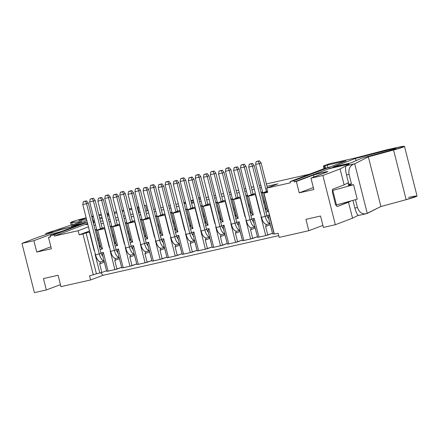 <?xml version="1.0" encoding="UTF-8"?>
<svg xmlns="http://www.w3.org/2000/svg" width="439" height="439" viewBox="0 0 439 439"><rect width="100%" height="100%" fill="white"/><g stroke="black" fill="none" stroke-linecap="round" stroke-linejoin="round"><path stroke-width="0.66" d="M34.412 292.637L21.95 243.387L39.159 236.851L61.394 229.498L39.159 236.851L21.95 243.387L34.412 292.637L46.331 289.949L60.456 284.648L46.331 289.949L43.45 278.567L46.331 289.949L34.412 292.637M93.518 222.941L93.255 221.887L93.518 222.941M87.723 223.989L86.028 224.631L87.723 223.989M89.551 275.818L90.599 279.956L103.105 275.275L100.74 272.806L103.105 275.275L90.599 279.956L89.551 275.818L96.421 273.788L86.055 232.818L82.955 233.992L93.326 274.968L82.955 233.992L79.185 234.849L89.545 230.969L79.185 234.849L78.137 230.705L79.185 234.849L89.748 231.984L89.446 232.05L94.193 250.795L89.446 232.05L86.055 232.818L96.421 273.788L89.551 275.818M88.502 226.831L78.137 230.705L54.381 236.067L54.068 234.827L50.298 235.677L50.611 236.923L48.499 237.395L51.379 248.776L36.744 252.079L33.869 240.698L21.95 243.387L33.869 240.698L36.744 252.079L50.875 246.784L36.744 252.079L51.379 248.776L48.499 237.395L50.534 236.616L48.499 237.395L50.611 236.923L50.298 235.677L54.068 234.827L54.381 236.067L87.591 223.456L54.381 236.067L78.137 230.705L88.502 226.831M60.961 286.645L58.08 275.264L43.45 278.567L58.08 275.264L60.961 286.645L90.599 279.956L60.961 286.645M51.176 235.342L50.913 234.305L33.869 240.698L50.913 234.305L51.176 235.342M61.383 231.468L50.913 234.305L61.383 231.468M71.497 226.798L61.394 229.498L71.497 226.798M85.396 222.348L50.298 235.677L85.396 222.348M106.589 270.709L101.864 272.509L96.421 273.788L101.864 272.509L99.686 263.899L100.52 261.885L99.686 263.899L101.864 272.509L106.589 270.709M95.153 230.146L96.679 229.57L95.153 230.146M96.629 229.372L95.049 229.729L96.629 229.372M95.071 254.28L99.818 273.025L95.071 254.28L95.455 254.532M97.332 238.756L98.402 238.35L97.332 238.756M104.328 262.138L99.686 263.899L104.328 262.138M97.743 240.363L98.715 239.996L97.743 240.363M101.063 261.787L100.52 261.885C98.413 261.479 96.745 259.12 95.526 254.818C96.821 259.295 98.484 261.655 100.52 261.885L101.063 261.787M87.279 222.216L54.068 234.827L87.279 222.216M93.946 225.361L95.526 224.998L93.946 225.361M101.08 223.747L103.472 223.21L101.08 223.747M109.026 221.953L110.612 221.596L109.026 221.953M116.165 220.345L118.557 219.802L116.165 220.345M124.111 218.551L125.691 218.194L124.111 218.551M131.25 216.937L133.643 216.4L131.25 216.937M139.196 215.143L140.776 214.786L139.196 215.143M146.335 213.535L148.728 212.997L146.335 213.535M154.281 211.741L155.861 211.384L154.281 211.741M161.415 210.133L163.807 209.59L161.415 210.133M169.366 208.338L170.947 207.982L169.366 208.338M176.5 206.725L178.892 206.187L176.5 206.725M185.428 202.198L183.848 202.555L185.428 202.198M178.294 203.811L175.902 204.349L178.294 203.811M170.343 205.606L168.763 205.962L170.343 205.606M163.209 207.213L160.817 207.751L163.209 207.213M155.258 209.008L153.677 209.365L155.258 209.008M148.124 210.616L145.732 211.159L148.124 210.616M140.178 212.41L138.592 212.767L140.178 212.41M133.039 214.023L130.646 214.561L133.039 214.023M125.093 215.818L123.513 216.175L125.093 215.818M117.954 217.426L115.561 217.963L117.954 217.426M110.008 219.22L108.428 219.577L110.008 219.22M102.869 220.828L100.476 221.371L102.869 220.828M94.923 222.622L93.342 222.979L94.923 222.622M87.789 224.236L86.028 224.631L87.789 224.236M335.341 224.724L323.422 227.413L335.341 224.724L352.55 218.188L335.341 224.724L322.879 175.474L335.341 224.724M322.917 225.416L308.793 230.711L279.155 237.4L308.793 230.711L305.917 219.33L320.547 216.032L323.422 227.413L320.547 216.032L305.917 219.33L308.793 230.711L322.917 225.416M278.71 235.644L103.105 275.275L278.71 235.644M358.169 215.297L352.55 218.188L358.169 215.297M351.244 200.853L348.517 202.253L352.55 218.188L348.517 202.253L337.163 206.566L335.5 204.475L332.356 192.062L332.762 189.187L344.116 184.874L340.088 168.938L322.879 175.474L310.96 178.163L313.841 189.544L299.211 192.847L296.33 181.466L294.218 181.944L293.905 180.698L290.135 181.554L290.448 182.794L266.692 188.155L267.741 192.293L263.965 193.144L274.337 234.113L278.106 233.263L279.155 237.4L278.106 233.263L274.337 234.113L263.965 193.144L267.741 192.293L266.692 188.155L290.448 182.794L290.135 181.554L293.905 180.698L294.218 181.944L296.33 181.466L313.38 175.073L323.263 172.362C327.159 171.517 328.388 171.397 326.956 172.011L310.96 178.163L322.879 175.474L340.088 168.938L344.116 184.874L348.434 182.651L344.116 184.874L332.762 189.187L332.356 192.062L335.5 204.475L337.163 206.566L351.244 200.853M102.77 253.638L102.49 254.927M214.863 223.566L210.122 204.821L203.334 206.352L208.075 225.097L205.639 225.646L208.075 225.097L203.334 206.352L210.122 204.821L214.863 223.566L215.165 223.495L214.863 223.566M200.08 226.903L199.783 226.968L195.037 208.223L188.249 209.754L192.995 228.499L190.553 229.048L192.995 228.499L188.249 209.754L195.037 208.223L199.783 226.968L200.08 226.903M184.995 230.305L184.698 230.371L179.952 211.625L173.164 213.162L177.91 231.902L175.468 232.456L177.91 231.902L173.164 213.162L179.952 211.625L184.698 230.371L184.995 230.305M169.915 233.707L169.613 233.778L164.866 215.033L158.084 216.564L162.825 235.309L160.383 235.858L162.825 235.309L158.084 216.564L164.866 215.033L169.613 233.778L169.915 233.707M154.83 237.115L154.528 237.181L149.787 218.435L142.999 219.966L147.74 238.712L145.298 239.266L147.74 238.712L142.999 219.966L149.787 218.435L154.528 237.181L154.83 237.115M139.745 240.517L139.443 240.583L134.702 221.838L127.914 223.374L132.655 242.114L130.213 242.668L132.655 242.114L127.914 223.374L134.702 221.838L139.443 240.583L139.745 240.517M124.66 243.919L124.358 243.991L119.617 225.245L112.828 226.776L117.57 245.522L115.133 246.07L117.57 245.522L112.828 226.776L119.617 225.245L124.358 243.991L124.66 243.919M109.574 247.327L109.278 247.393L104.531 228.648L97.743 230.179L102.49 248.924L100.048 249.478L102.49 248.924L97.743 230.179L104.531 228.648L109.278 247.393L109.574 247.327M94.489 250.729L94.193 250.795L94.489 250.729M100.926 252.957L103.368 252.409L108.109 271.148L114.897 269.617L110.156 250.872L110.458 250.806L110.156 250.872L114.897 269.617L106.765 271.401L108.109 271.148L103.368 252.409L100.926 252.957M116.011 249.555L118.453 249.001L123.194 267.746L129.982 266.215L125.241 247.47L125.543 247.404L125.241 247.47L129.982 266.215L121.85 267.999L123.194 267.746L118.453 249.001L116.011 249.555M131.096 246.147L133.538 245.599L138.28 264.344L145.068 262.813L140.326 244.068L140.623 243.996L140.326 244.068L145.068 262.813L136.935 264.591L138.28 264.344L133.538 245.599L131.096 246.147M146.182 242.745L148.623 242.196L153.365 260.936L160.153 259.405L155.411 240.66L155.708 240.594L155.411 240.66L160.153 259.405L152.015 261.189L153.365 260.936L148.623 242.196L146.182 242.745M161.267 239.343L163.703 238.789L168.45 257.534L175.238 256.003L170.491 237.258L170.793 237.192L170.491 237.258L175.238 256.003L167.1 257.786L168.45 257.534L163.703 238.789L161.267 239.343M176.346 235.935L178.788 235.386L183.535 254.132L190.323 252.601L185.576 233.855L185.878 233.784L185.576 233.855L190.323 252.601L182.185 254.379L183.535 254.132L178.788 235.386L176.346 235.935M191.431 232.533L193.873 231.979L198.615 250.724L205.403 249.193L200.661 230.448L200.963 230.382L200.661 230.448L205.403 249.193L197.27 250.976L198.615 250.724L193.873 231.979L191.431 232.533M206.517 229.125L208.959 228.576L213.7 247.322L220.488 245.791L215.747 227.045L216.048 226.979L215.747 227.045L220.488 245.791L213.7 247.322L212.355 247.574L213.7 247.322L208.959 228.576L206.517 229.125M221.602 225.723L224.044 225.174L228.785 243.919L235.573 242.383L230.832 223.643L231.128 223.572L230.832 223.643L235.573 242.383L228.785 243.919L227.44 244.166L228.785 243.919L224.044 225.174L221.602 225.723M236.687 222.321L239.129 221.766L243.87 240.512L250.658 238.981L245.917 220.235L246.213 220.169L245.917 220.235L250.658 238.981L242.52 240.764L243.87 240.512L239.129 221.766L236.687 222.321M251.772 218.913L254.208 218.364L258.955 237.109L265.743 235.578L260.996 216.833L261.298 216.762L260.996 216.833L265.743 235.578L257.605 237.362L258.955 237.109L254.208 218.364L251.772 218.913M266.852 215.511L269.294 214.962L274.221 233.663L272.69 233.954L274.04 233.707L269.294 214.962L266.852 215.511M267.066 191.969L263.669 192.732L268.416 211.477L265.974 212.032L268.416 211.477L263.669 192.732L267.066 191.969L263.965 193.144L267.066 191.969M260.42 213.283L260.118 213.349L255.372 194.609L248.589 196.14L253.33 214.885L250.888 215.434L253.33 214.885L248.589 196.14L255.372 194.609L260.118 213.349L260.42 213.283M245.335 216.685L245.033 216.756L240.292 198.011L233.504 199.542L238.245 218.287L235.803 218.836L238.245 218.287L233.504 199.542L240.292 198.011L245.033 216.756L245.335 216.685M230.25 220.093L229.948 220.158L225.207 201.413L218.419 202.944L223.16 221.69L220.718 222.244L223.16 221.69L218.419 202.944L225.207 201.413L229.948 220.158L230.25 220.093M99.384 246.85L100.388 246.619L99.384 246.85M100.191 245.829L99.236 246.284L100.191 245.829M185.867 204.612L185.922 204.146L185.867 204.612M185.697 203.262L184.117 203.619L185.697 203.262M100.63 246.559L96.399 230.431L102.188 228.115L104.581 227.578L96.399 230.431L97.743 230.179L96.399 230.431L98.709 239.985M110.134 226.326L111.715 225.964L110.134 226.326M115.715 243.157L111.479 227.029L117.268 224.713L119.66 224.175L111.479 227.029L112.828 226.776L111.479 227.029L113.794 236.583M125.219 222.919L126.8 222.562L125.219 222.919M130.795 239.749L126.564 223.621L132.353 221.311L134.746 220.768L126.564 223.621L127.914 223.374L126.564 223.621L128.879 233.18L127.908 233.559L128.879 233.186M140.304 219.516L141.885 219.16L140.304 219.516M145.88 236.347L141.649 220.219L147.438 217.903L149.831 217.365L141.649 220.219L142.999 219.966L141.649 220.219L145.715 236.687M155.384 216.109L156.97 215.752L155.384 216.109M160.965 232.944L156.734 216.811L162.523 214.501L164.916 213.963L156.734 216.811L158.084 216.564L156.734 216.811L160.795 233.285M170.469 212.706L172.05 212.35L170.469 212.706M176.05 229.537L171.819 213.409L177.608 211.099L180.001 210.555L171.819 213.409L173.164 213.162L171.819 213.409L174.135 222.968M185.554 209.304L187.135 208.948L185.554 209.304M191.135 226.134L186.904 210.007L192.694 207.691L195.086 207.153L186.904 210.007L188.249 209.754L186.904 210.007L190.965 226.475M200.639 205.896L202.22 205.54L200.639 205.896M206.22 222.732L201.984 206.599L207.773 204.289L210.166 203.745L201.984 206.599L203.334 206.352L201.984 206.599L204.3 216.158M215.725 202.494L217.305 202.138L215.725 202.494M221.3 219.324L217.069 203.197L222.858 200.886L225.251 200.343L217.069 203.197L218.419 202.944L217.069 203.197L219.385 212.756L218.413 213.129L219.385 212.761M230.81 199.092L232.39 198.735L230.81 199.092M236.385 215.922L232.154 199.794L237.943 197.479L240.336 196.941L232.154 199.794L233.504 199.542L232.154 199.794L234.47 209.348L233.499 209.727L234.47 209.359M245.889 195.684L247.475 195.328L245.889 195.684M251.47 212.514L247.239 196.387L253.029 194.076L255.421 193.533L247.239 196.387L248.589 196.14L247.239 196.387L249.555 205.946L248.584 206.325L249.555 205.951M260.975 192.282L262.555 191.925L260.975 192.282M277.876 183.848L267.005 186.301L277.876 183.848L266.692 188.155L277.876 183.848M261.452 187.557L259.872 187.914L261.452 187.557M254.313 189.165L251.92 189.703L254.313 189.165M246.367 190.96L244.786 191.316L246.367 190.96M239.233 192.567L236.84 193.111L239.233 192.567M231.282 194.362L229.701 194.718L231.282 194.362M224.148 195.975L221.755 196.513L224.148 195.975M216.197 197.769L214.616 198.126L216.197 197.769M209.063 199.377L206.67 199.921L209.063 199.377M201.117 201.172L199.531 201.528L201.117 201.172M193.978 202.78L191.585 203.323L193.978 202.78M184.051 203.361L185.576 202.78L184.051 203.361M190.932 200.749L193.242 199.871L190.932 200.749M198.62 197.912L200.2 197.555L198.62 197.912M206.067 197.539L208.459 197.001L206.067 197.539M214.018 195.745L215.598 195.388L214.018 195.745M221.152 194.137L223.544 193.599L221.152 194.137M229.098 192.342L230.684 191.986L229.098 192.342M236.237 190.735L238.629 190.191L236.237 190.735M244.183 188.94L245.763 188.583L244.183 188.94M251.322 187.327L253.715 186.789L251.322 187.327M259.268 185.532L260.848 185.176L259.268 185.532M266.407 183.925L309.495 174.201L266.407 183.925M346.146 165.827L340.088 168.938L346.146 165.827M348.187 164.773C348.807 164.373 347.254 164.581 343.539 165.404L329.321 168.609L294.218 181.944L329.321 168.609L329.009 167.369L293.905 180.698L329.009 167.369L325.239 168.219L290.135 181.554L325.239 168.219L329.009 167.369L329.321 168.609L343.539 165.404C347.244 164.576 348.791 164.367 348.187 164.773M326.956 172.011C331.319 170.409 317.002 173.641 313.38 175.073L313.874 177.043L313.38 175.073L296.33 181.466L299.211 192.847L313.336 187.546L299.211 192.847L313.841 189.544L310.96 178.163L327.626 171.654M200.574 199.026L199.048 199.608L200.574 199.026M193.692 201.644L191.382 202.516L193.692 201.644M266.555 209.112L262.324 192.984L267.422 191.047L262.324 192.984L263.669 192.732L262.324 192.984L264.64 202.538L263.669 202.917L264.64 202.549M257.43 236.67L250.658 238.981L252.705 238.465L250.526 229.855L251.366 227.846L250.526 229.855L255.169 228.093L250.526 229.855L252.705 238.465L257.43 236.67M242.35 240.073L235.573 242.383L237.62 241.867L235.441 233.263L236.281 231.249L235.441 233.263L240.089 231.496L235.441 233.263L237.62 241.867L242.35 240.073M227.265 243.48L220.488 245.791L222.535 245.275L220.356 236.665L221.196 234.656L220.356 236.665L225.004 234.903L220.356 236.665L222.535 245.275L227.265 243.48M212.18 246.883L205.403 249.193L207.449 248.677L205.271 240.067L206.111 238.059L205.271 240.073L209.919 238.306L205.271 240.073L207.449 248.677L212.18 246.883M197.095 250.285L190.323 252.601L192.37 252.085L190.191 243.475L191.025 241.461L190.191 243.475L194.834 241.708L190.191 243.475L192.37 252.085L197.095 250.285M182.009 253.693L175.238 256.003L177.285 255.487L175.106 246.877L175.94 244.869L175.106 246.877L179.749 245.116L175.106 246.877L177.285 255.487L182.009 253.693M166.924 257.095L160.153 259.405L162.2 258.889L160.021 250.285L160.861 248.271L160.021 250.285L164.663 248.518L160.021 250.285L162.2 258.889L166.924 257.095M151.845 260.497L145.068 262.813L147.114 262.297L144.936 253.687L145.775 251.673L144.936 253.687L149.584 251.92L144.936 253.687L147.114 262.297L151.845 260.497M136.759 263.905L129.982 266.215L132.029 265.699L129.851 257.089L130.69 255.081L129.851 257.089L134.499 255.328L129.851 257.089L132.029 265.699L136.759 263.905M121.674 267.307L114.897 269.617L116.944 269.102L114.766 260.497L115.605 258.483L114.766 260.497L119.413 258.73L114.766 260.497L116.944 269.102L121.674 267.307M272.515 233.268L265.743 235.578L267.79 235.063L265.611 226.453L266.446 224.439L265.611 226.453L270.254 224.691L265.611 226.453L267.79 235.063L272.515 233.268M104.224 261.77L106.765 271.401L104.586 262.791M102.731 255.021C102.282 254.823 102.496 253.951 103.368 252.409M101.744 255.24L102.528 255.064L101.744 255.246M240.588 197.94L240.292 198.011L240.588 197.94M245.999 196.107L247.525 195.525L245.999 196.107M236.204 216.197L237.148 217.448M238.245 218.287C236.709 217.272 236.078 216.493 236.352 215.939M236.149 215.983L235.139 216.213L236.149 215.983M225.503 201.347L225.207 201.413L225.503 201.347M230.914 199.509L232.44 198.927L230.914 199.509M221.119 219.604L222.063 220.85M223.16 221.69C221.629 220.68 220.998 219.895 221.267 219.341M221.064 219.39L220.054 219.615L221.064 219.39M210.424 204.75L210.122 204.821L210.424 204.75M215.829 202.911L217.354 202.335L215.829 202.911M206.034 223.007L206.972 224.252M208.075 225.097C206.544 224.082 205.913 223.297 206.182 222.749M205.979 222.792L204.969 223.017L205.979 222.792M195.339 208.152L195.037 208.223L195.339 208.152M200.744 206.319L202.269 205.737L200.744 206.319M190.949 226.409L191.925 227.682M192.995 228.499C191.459 227.484 190.828 226.705 191.097 226.151M190.894 226.195L189.889 226.425L190.894 226.195M180.253 211.56L179.952 211.625L180.253 211.56M185.659 209.721L187.184 209.14L185.659 209.721M175.863 229.811L176.84 231.09M177.91 231.902C176.374 230.892 175.743 230.107 176.017 229.553M175.814 229.602L174.804 229.827L175.814 229.602M165.168 214.962L164.866 215.033L165.168 214.962M170.579 213.124L172.099 212.547L170.579 213.124M160.784 233.219L161.722 234.464M162.825 235.309C161.289 234.294 160.658 233.51 160.932 232.961M160.729 233.005L159.719 233.23L160.729 233.005M150.083 218.364L149.787 218.435L150.083 218.364M155.494 216.531L157.019 215.95L155.494 216.531M145.699 236.621L146.621 237.856M147.74 238.712C146.209 237.697 145.578 236.912 145.847 236.363M145.644 236.407L144.634 236.637L145.644 236.407M134.998 221.772L134.702 221.838L134.998 221.772M140.409 219.934L141.934 219.357L140.409 219.934M130.613 240.029L131.535 241.258M132.655 242.114C131.124 241.104 130.493 240.32 130.762 239.765M130.559 239.815L129.549 240.04L130.559 239.815M119.918 225.174L119.617 225.245L119.918 225.174M125.324 223.336L126.849 222.76L125.324 223.336M115.528 243.431L116.456 244.66M117.57 245.522C116.039 244.507 115.408 243.722 115.677 243.173M115.473 243.217L114.464 243.447L115.473 243.217M104.833 228.582L104.531 228.648L104.833 228.582M110.238 226.743L111.764 226.162L110.238 226.743M100.443 246.833L101.371 248.068M102.49 248.924C100.954 247.909 100.322 247.13 100.591 246.575M117.817 251.613C117.367 251.421 117.581 250.548 118.453 249.001M110.156 250.872L110.535 251.124M116.829 251.838L117.614 251.662L116.829 251.838M119.309 258.368L121.85 267.999L119.671 259.389M117.85 250.235L117.575 251.525M132.902 248.211C132.452 248.013 132.666 247.146 133.538 245.599M125.241 247.47L125.62 247.722M131.914 248.436L132.693 248.26L131.914 248.436M134.394 254.96L136.935 264.591L134.757 255.986M132.935 246.828L132.66 248.123M147.981 244.808C147.537 244.611 147.745 243.738 148.623 242.196M140.326 244.068L140.705 244.314M146.999 245.028L147.778 244.852L146.999 245.033M149.474 251.558L152.015 261.189L149.836 252.579M148.02 243.425L147.745 244.715M163.067 241.401C162.617 241.209 162.831 240.336 163.703 238.789M155.411 240.66L155.79 240.912M162.079 241.626L162.864 241.45L162.079 241.626M164.559 248.15L167.1 257.786L164.921 249.176M163.105 240.023L162.831 241.313M178.152 237.998C177.702 237.801 177.916 236.934 178.788 235.386M170.491 237.258L170.875 237.51M177.164 238.223L177.949 238.042L177.164 238.223M179.644 244.748L182.185 254.379L180.006 245.774M178.19 236.616L177.916 237.905M193.237 234.596C192.787 234.399 193.001 233.526 193.873 231.979M185.576 233.855L185.96 234.102M192.249 234.816L193.034 234.64L192.249 234.816M194.729 241.346L197.27 250.976L195.092 242.366M193.275 233.213L192.995 234.503M208.322 231.188C207.872 230.996 208.086 230.124 208.959 228.576M200.661 230.448L201.04 230.7M207.334 231.413L208.119 231.238L207.334 231.413M209.815 237.938L212.355 247.574L210.177 238.964M208.355 229.811L208.081 231.101M223.44 227.775L223.402 227.786C222.957 227.589 223.171 226.722 224.044 225.174M215.747 227.045L216.125 227.298M222.419 228.011L223.199 227.83L222.419 228.011M224.9 234.536L227.44 244.166L225.262 235.562M223.44 226.403L223.166 227.693M238.525 224.373L238.487 224.384C238.042 224.186 238.251 223.314 239.129 221.766M230.832 223.643L231.21 223.89M237.504 224.603L238.284 224.428L237.504 224.603M239.979 231.133L242.52 240.764L240.342 232.154M238.525 223.001L238.251 224.291M253.61 220.965L253.572 220.976C253.122 220.784 253.336 219.912 254.208 218.364M245.917 220.235L246.295 220.488M252.584 221.201L253.369 221.026L252.584 221.201M255.064 227.726L257.605 237.362L255.427 228.752M253.61 219.593L253.336 220.888M268.695 217.563L268.657 217.574C268.207 217.376 268.421 216.504 269.294 214.962M260.996 216.833L261.381 217.085M267.669 217.799L268.454 217.618L267.669 217.799M270.15 224.324L272.69 233.954L270.512 225.344M268.695 216.191L268.405 217.42L270.166 224.389M266.369 209.392L267.318 210.638M268.416 211.477C266.879 210.468 266.248 209.683 266.522 209.129M266.319 209.173L265.31 209.403L266.319 209.173M255.674 194.537L255.372 194.609L255.674 194.537M261.084 192.699L262.604 192.123L261.084 192.699M251.289 212.794L252.233 214.045M253.33 214.885C251.794 213.87 251.163 213.085 251.437 212.531M251.234 212.58L250.225 212.805L251.234 212.58M200.255 197.786L198.735 198.368L200.255 197.786M193.374 200.398L191.069 201.276L193.374 200.398M264.327 200.903L263.257 201.309L264.327 200.903M266.116 208.382L265.167 208.838L266.116 208.382M266.989 224.34L266.446 224.439C264.338 224.033 262.676 221.673 261.452 217.371C262.747 221.849 264.41 224.208 266.446 224.439L266.989 224.34M249.242 204.305L248.178 204.711L249.242 204.305M251.031 211.79L250.082 212.24L251.031 211.79M251.904 227.742L251.36 227.846C249.253 227.435 247.591 225.081 246.367 220.773C247.662 225.251 249.33 227.611 251.36 227.846L251.904 227.742M234.157 207.713L233.093 208.119L234.157 207.713M235.946 215.192L234.997 215.642L235.946 215.192M236.819 231.15L236.281 231.249C234.168 230.843 232.505 228.483 231.282 224.175C232.577 228.659 234.245 231.013 236.281 231.249L236.819 231.15M113.487 234.947L112.417 235.348L113.487 234.947M112.823 236.961L113.8 236.594L112.823 236.961M115.276 242.427L114.321 242.877L115.276 242.427M116.143 258.379L115.605 258.483C113.498 258.077 111.83 255.717 110.612 251.41C111.907 255.893 113.569 258.247 115.605 258.483L116.143 258.379M130.361 239.025L129.406 239.474L130.361 239.025M128.567 231.54L127.502 231.946L128.567 231.54M131.228 254.977L130.69 255.081C128.583 254.669 126.915 252.315 125.691 248.008C126.992 252.485 128.654 254.845 130.69 255.081L131.228 254.977M219.072 211.115L218.007 211.521L219.072 211.115M220.866 218.595L219.912 219.05L220.866 218.595M221.733 234.552L221.196 234.656C219.088 234.245 217.42 231.885 216.197 227.583C217.497 232.061 219.16 234.421 221.196 234.656L221.733 234.552M146.313 251.574L145.775 251.673C143.663 251.267 142 248.908 140.776 244.605C142.071 249.083 143.74 251.443 145.775 251.673L146.313 251.574M145.441 235.617L144.491 236.067L145.441 235.617M143.652 228.137L142.587 228.543L143.652 228.137M142.993 230.151L143.965 229.784L142.993 230.151M161.398 248.167L160.861 248.271C158.748 247.859 157.085 245.505 155.861 241.198C157.157 245.681 158.825 248.035 160.861 248.271L161.398 248.167M158.737 224.735L157.672 225.136L158.737 224.735M158.078 226.749L159.05 226.381L158.078 226.749M160.526 232.215L159.576 232.665L160.526 232.215M191.569 241.362L191.025 241.461C188.918 241.055 187.25 238.695 186.032 234.388C187.327 238.871 188.989 241.231 191.025 241.461L191.569 241.362M190.696 225.405L189.741 225.855L190.696 225.405M188.907 217.925L187.837 218.331L188.907 217.925M188.249 219.939L189.22 219.571L188.249 219.939M203.992 214.517L202.922 214.923L203.992 214.517M203.328 216.537L204.305 216.169L203.328 216.537M205.781 222.002L204.826 222.452L205.781 222.002M206.648 237.954L206.111 238.059C204.003 237.647 202.335 235.293 201.117 230.985C202.412 235.469 204.075 237.823 206.111 238.059L206.648 237.954M175.611 228.812L174.662 229.262L175.611 228.812M173.822 221.327L172.752 221.733L173.822 221.327M173.164 223.347L174.135 222.974L173.164 223.347M176.483 244.764L175.94 244.869C173.833 244.457 172.17 242.103 170.947 237.795C172.242 242.273 173.904 244.633 175.94 244.869L176.483 244.764M336.581 204.87L335.731 205.194L336.581 204.87M104.317 261.128L104.29 261.035C102.26 260.804 100.591 258.445 99.296 253.967L95.526 254.818L82.801 204.536L95.526 254.818L99.296 253.967C100.52 258.269 102.183 260.629 104.29 261.035M270.243 223.681L270.221 223.588C268.185 223.358 266.517 220.998 265.222 216.52C266.446 220.822 268.108 223.182 270.221 223.588M255.158 227.089L255.136 226.996C253.1 226.76 251.432 224.4 250.137 219.923C251.36 224.23 253.023 226.584 255.136 226.996M240.073 230.491L240.051 230.398C238.015 230.162 236.352 227.808 235.052 223.325C236.275 227.632 237.943 229.992 240.051 230.398M119.403 257.726L119.375 257.633C117.339 257.397 115.677 255.043 114.381 250.559C115.6 254.867 117.268 257.221 119.375 257.633M134.482 254.324L134.46 254.23C132.424 253.994 130.762 251.635 129.467 247.157C130.685 251.465 132.353 253.819 134.46 254.23M224.987 233.899L224.966 233.8C222.93 233.57 221.267 231.21 219.972 226.733C221.19 231.035 222.858 233.394 224.966 233.8M149.567 250.916L149.545 250.823C147.509 250.592 145.847 248.233 144.546 243.749C145.77 248.057 147.438 250.417 149.545 250.823M164.652 247.514L164.63 247.42C162.595 247.184 160.926 244.83 159.631 240.347C160.855 244.655 162.518 247.009 164.63 247.42M194.823 240.704L194.795 240.61C192.765 240.374 191.097 238.02 189.802 233.537C191.025 237.845 192.688 240.204 194.795 240.61M209.908 237.301L209.88 237.208C207.845 236.972 206.182 234.613 204.887 230.135C206.105 234.442 207.773 236.797 209.88 237.208M179.738 244.111L179.716 244.018C177.68 243.782 176.012 241.423 174.717 236.945C175.94 241.247 177.603 243.607 179.716 244.018M71.831 226.722L60.626 229.443L60.697 229.729L60.626 229.443L52.296 232.505L60.626 229.443L71.831 226.722M45.782 233.548L45.875 233.91L45.771 233.499L53.509 231.803L45.782 233.548L46.04 234.574M116.769 212.728L114.458 213.606L116.769 212.728M109.102 215.642L107.577 216.218L109.102 215.642M102.221 218.254L99.911 219.132L102.221 218.254M94.555 221.168L93.545 221.552L93.875 222.858L93.545 221.552L93.013 221.673L94.555 221.168M78.641 224.911L71.766 226.464L78.641 224.911M123.156 210.33L122.08 210.522L123.156 210.33M116.533 211.796L114.107 212.213L116.533 211.796M108.477 213.178L106.836 213.283L108.477 213.178M101.2 214.227L98.808 214.77L101.2 214.227M93.255 216.021L91.674 216.383L93.255 216.021M86.143 217.728L75.387 220.696C70.624 222.2 69.422 222.842 71.782 222.628L82.022 221.47L45.771 233.499L82.022 221.47L70.553 222.595L75.387 220.696L86.143 217.728M122.294 211.368L123.875 211.011L122.294 211.368M129.428 209.754L131.821 209.216L129.428 209.754M137.138 208.13L138.982 207.691L137.138 208.13M144.36 205.737L145.677 205.238L144.36 205.737M138.768 206.835L137.166 207.115L138.768 206.835M131.629 208.454L129.214 208.904L131.629 208.454M91.8 216.882L93.397 216.592L91.8 216.882M99.027 215.626L101.447 215.209L99.027 215.626M107.078 214.243L108.68 213.969L107.078 214.243M108.834 214.583L107.308 215.159L108.834 214.583M101.952 217.195L99.642 218.073L101.952 217.195M94.286 220.104L92.761 220.685L94.286 220.104M82.088 223.605L71.513 225.992L86.895 220.696L71.513 225.992L82.088 223.605M86.642 219.698L79.426 220.515C78.301 220.614 78.877 220.307 81.155 219.593L86.253 218.178L78.839 220.499L86.642 219.698M346.678 183.546L348.467 182.783L346.678 183.546M357.242 199.207L336.45 204.903L357.242 199.207L353.576 184.726L349.098 185.154C347.403 185.302 347.792 184.929 350.262 184.045L348.846 184.276L351.409 183.7L350.262 184.045L350.509 185.022L350.262 184.045L348.05 185.093L353.576 184.726L357.242 199.207M336.34 204.464L335.517 204.536L336.34 204.464M332.252 189.994L332.784 190.422L353.576 184.726L332.784 190.422L336.45 204.903L332.696 189.999L332.252 189.994M348.522 182.986L347.595 183.337L348.522 182.986M101.019 253.308L103.22 256.804L101.019 253.308L99.296 253.967L86.571 203.68L82.801 204.536L83.273 201.748L84.304 201.358L83.273 201.748L82.801 204.536L86.571 203.68L99.296 253.967L101.019 253.308L88.294 203.027L101.019 253.308M116.099 249.906L110.612 251.41L97.886 201.128L110.612 251.41L116.099 249.906L118.305 253.396L116.099 249.906L103.379 199.624L101.656 200.277L114.381 250.559L101.656 200.277L97.886 201.128L98.358 198.346L99.39 197.951L101.65 197.44L100.619 197.835L101.656 200.277L103.379 199.624L116.099 249.906M131.184 246.504L125.691 248.008L112.971 197.726L125.691 248.008L131.184 246.504L133.39 249.994L131.184 246.504L118.464 196.222L116.741 196.875L129.467 247.157L116.741 196.875L112.971 197.726L113.438 194.943L114.475 194.548L116.736 194.038L115.704 194.428L116.741 196.875L118.464 196.222L131.184 246.504M146.269 243.096L140.776 244.605L128.056 194.318L140.776 244.605L146.269 243.096L148.475 246.586L146.269 243.096L133.544 192.814L131.826 193.467L144.546 243.749L131.826 193.467L128.056 194.318L128.523 191.536L129.554 191.146L131.821 190.636L130.789 191.025L131.826 193.467L133.544 192.814L146.269 243.096M161.354 239.694L155.861 241.198L143.136 190.916L155.861 241.198L161.354 239.694L163.555 243.184L161.354 239.694L148.629 189.412L146.911 190.065L159.631 240.347L146.911 190.065L143.136 190.916L143.608 188.133L144.64 187.738L146.906 187.228L145.869 187.623L146.911 190.065L148.629 189.412L161.354 239.694M176.44 236.292L170.947 237.795L158.221 187.513L170.947 237.795L176.44 236.292L178.64 239.782L176.44 236.292L163.714 186.01L161.996 186.663L174.717 236.945L161.996 186.663L158.221 187.513L158.693 184.726L159.725 184.336L161.986 183.826L160.954 184.215L161.996 186.663L163.714 186.01L176.44 236.292M191.525 232.884L186.032 234.388L173.306 184.106L186.032 234.388L191.525 232.884L193.725 236.374L191.525 232.884L178.799 182.602L177.076 183.255L189.802 233.537L177.076 183.255L173.306 184.106L173.778 181.323L174.81 180.934L177.071 180.424L176.039 180.813L177.076 183.255L178.799 182.602L191.525 232.884M206.604 229.482L201.117 230.985L188.391 180.703L201.117 230.985L206.604 229.482L208.81 232.972L206.604 229.482L193.884 179.2L192.161 179.853L204.887 230.135L192.161 179.853L188.391 180.703L188.863 177.921L189.895 177.526L192.156 177.016L191.124 177.411L192.161 179.853L193.884 179.2L206.604 229.482M221.69 226.08L216.197 227.583L203.476 177.301L216.197 227.583L221.69 226.08L223.895 229.57L221.69 226.08L208.969 175.798L207.246 176.451L219.972 226.733L207.246 176.451L203.476 177.301L203.943 174.513L204.98 174.124L207.241 173.614L206.209 174.003L207.246 176.451L208.969 175.798L221.69 226.08M236.775 222.672L231.282 224.175L218.562 173.893L231.282 224.175L236.775 222.672L238.981 226.162L236.775 222.672L224.049 172.39L222.332 173.043L235.052 223.325L222.332 173.043L218.562 173.893L219.028 171.111L220.06 170.722L222.326 170.211L221.294 170.601L222.332 173.043L224.049 172.39L236.775 222.672M251.86 219.27L246.367 220.773L233.641 170.491L246.367 220.773L251.86 219.27L254.06 222.76L251.86 219.27L239.134 168.988L237.417 169.641L250.137 219.923L237.417 169.641L233.641 170.491L234.113 167.709L235.145 167.314L237.411 166.804L236.374 167.199L237.417 169.641L239.134 168.988L251.86 219.27M266.945 215.862L261.452 217.371L248.726 167.089L261.452 217.371L266.945 215.862L269.145 219.357L266.945 215.862L254.219 165.58L252.502 166.238L265.222 216.52L252.502 166.238L248.726 167.089L249.198 164.301L250.23 163.912L252.491 163.401L251.459 163.791L252.502 166.238L254.219 165.58L266.945 215.862M72.303 224.697L71.782 222.628L72.303 224.697M139.081 212.657L137.89 207.96L139.081 212.657M147.092 210.852L145.677 205.238M92.997 220.597L92.042 216.822L92.997 220.597M408.566 197.358L415.003 196.101L417.028 196.096C416.287 196.688 412.66 197.879 406.141 199.668L380.915 206.517L366.57 213.65C362.367 214.594 359.316 212.542 357.428 207.493L355.458 199.696L357.428 207.493L354.866 208.075L352.923 200.393L354.866 208.075C356.27 213.085 357.593 215.527 358.844 215.395C357.587 215.527 356.265 213.085 354.866 208.075L357.428 207.493C359.289 212.514 362.334 214.567 366.57 213.65L367.273 213.436L354.707 163.78L354.004 163.988C349.932 165.574 348.286 169.037 349.054 174.387L346.492 174.963C345.317 169.838 345.246 166.76 346.278 165.733L349.181 164.191M348.956 164.373C349.592 163.928 347.891 164.159 343.847 165.059L329.255 168.356L343.847 165.059C347.957 164.159 349.658 163.928 348.956 164.373L346.278 165.733L354.707 163.78L368.348 156.855L393.574 150.006C400.094 148.217 403.721 147.027 404.462 146.434C404.484 146.022 401.394 146.505 395.193 147.877L356.024 157.821L328.948 163.879L323.362 165.997L346.058 160.866L328.822 167.413L346.058 160.866L327.351 165.086L327.988 167.599L327.351 165.086L324.937 165.75L325.546 168.153L324.937 165.75L324.18 165.92L324.805 168.384L324.18 165.92L323.362 165.997L328.948 163.879L356.024 157.821L386.616 149.814L402.014 146.505L404.484 146.363L393.574 150.006L406.141 199.668L417.05 196.024L404.484 146.363M349.054 174.387L351.409 183.7L349.054 174.387C348.292 169.015 349.943 165.547 354.004 163.988L346.278 165.733C345.252 166.765 345.323 169.844 346.492 174.963L348.846 184.276L346.492 174.963L349.054 174.387M366.57 213.65L358.723 215.439M88.294 203.027L86.571 203.68L85.534 201.238L83.273 201.748L86.565 200.848L84.304 201.358L86.565 200.848L88.294 203.027L86.565 200.848L85.534 201.238L86.571 203.68L88.294 203.027M100.493 228.878L93.458 201.067L89.682 201.918L96.854 230.255L89.682 201.918L93.458 201.067L100.493 228.878M95.175 200.414L102.21 228.22L95.175 200.414L93.458 201.067L92.415 198.626L90.154 199.136L89.682 201.918L90.154 199.136L91.186 198.741L93.452 198.23L95.175 200.414L93.452 198.23L92.415 198.626L93.458 201.067L95.175 200.414M111.94 226.853L104.767 198.516L111.94 226.853M110.26 197.012L117.295 224.817L110.26 197.012L108.537 197.665L115.578 225.47L108.537 197.665L104.767 198.516L105.239 195.734L106.271 195.339L108.532 194.828L110.26 197.012L108.532 194.828L107.5 195.218L108.537 197.665L110.26 197.012M127.025 223.446L119.852 195.114L127.025 223.446M125.345 193.604L132.38 221.415L125.345 193.604L123.622 194.257L130.663 222.068L123.622 194.257L119.852 195.114L120.324 192.326L121.356 191.936L123.617 191.426L125.345 193.604L123.617 191.426L122.585 191.816L123.622 194.257L125.345 193.604M142.11 220.043L134.938 191.706L142.11 220.043M140.431 190.202L147.466 218.007L140.431 190.202L138.708 190.855L145.743 218.66L138.708 190.855L134.938 191.706L135.41 188.924L136.441 188.529L138.702 188.018L140.431 190.202L138.702 188.018L137.67 188.413L138.708 190.855L140.431 190.202M157.189 216.641L150.023 188.304L157.189 216.641M155.516 186.8L162.551 214.605L155.516 186.8L153.793 187.453L160.828 215.258L153.793 187.453L150.023 188.304L150.489 185.516L151.526 185.126L153.787 184.616L155.516 186.8L153.787 184.616L152.756 185.006L153.793 187.453L155.516 186.8M172.275 213.233L165.108 184.896L172.275 213.233M170.595 183.392L177.636 211.203L170.595 183.392L168.878 184.045L175.913 211.856L168.878 184.045L165.108 184.896L165.574 182.114L166.606 181.724L168.872 181.214L170.595 183.392L168.872 181.214L167.841 181.603L168.878 184.045L170.595 183.392M187.36 209.831L180.188 181.494L187.36 209.831M185.681 179.99L192.716 207.795L185.681 179.99L183.963 180.643L190.998 208.448L183.963 180.643L180.188 181.494L180.659 178.711L181.691 178.316L183.957 177.806L185.681 179.99L183.957 177.806L182.92 178.201L183.963 180.643L185.681 179.99M202.445 206.429L195.273 178.091L202.445 206.429M200.766 176.588L207.801 204.393L200.766 176.588L199.043 177.241L206.083 205.046L199.043 177.241L195.273 178.091L195.745 175.304L196.776 174.914L199.037 174.404L200.766 176.588L199.037 174.404L198.005 174.793L199.043 177.241L200.766 176.588M217.53 203.021L210.358 174.684L217.53 203.021M215.851 173.18L222.886 200.991L215.851 173.18L214.128 173.833L221.168 201.644L214.128 173.833L210.358 174.684L210.83 171.901L211.861 171.512L214.122 171.001L215.851 173.18L214.122 171.001L213.091 171.391L214.128 173.833L215.851 173.18M232.615 199.619L225.443 171.281L232.615 199.619M230.936 169.778L237.971 197.583L230.936 169.778L229.213 170.431L236.248 198.236L229.213 170.431L225.443 171.281L225.915 168.499L226.947 168.104L229.207 167.594L230.936 169.778L229.207 167.594L228.176 167.989L229.213 170.431L230.936 169.778M247.695 196.217L240.528 167.879L247.695 196.217M246.016 166.37L253.056 194.181L246.016 166.37L244.298 167.029L251.333 194.834L244.298 167.029L240.528 167.879L240.995 165.091L242.032 164.702L244.293 164.191L246.016 166.37L244.293 164.191L243.261 164.581L244.298 167.029L246.016 166.37M262.78 192.809L255.613 164.471L262.78 192.809M261.101 162.968L267.406 187.881L261.101 162.968L259.383 163.621L266.418 191.431L259.383 163.621L255.613 164.471L256.08 161.689L257.111 161.3L259.378 160.784L261.101 162.968L259.378 160.784L258.346 161.179L259.383 163.621L261.101 162.968M391.753 149.189L396.181 148.497L390.979 150.204L361.648 158.166L350.986 162.918L333.053 166.968L355.513 158.435L389.3 149.737L391.753 149.189L391.939 149.94L391.753 149.189L389.3 149.737L355.513 158.435L333.053 166.968L350.986 162.918L361.648 158.166L390.979 150.204L396.181 148.497L391.753 149.189M368.348 156.855L354.707 163.78L367.273 213.436L380.915 206.517L368.348 156.855L380.915 206.517L406.141 199.668L393.574 150.006L368.348 156.855M323.883 168.735L323.362 165.997M103.379 199.624L101.65 197.44L103.379 199.624M118.464 196.222L116.736 194.038L118.464 196.222M133.544 192.814L131.821 190.636L133.544 192.814M148.629 189.412L146.906 187.228L148.629 189.412M163.714 186.01L161.986 183.826L163.714 186.01M178.799 182.602L177.071 180.424L178.799 182.602M193.884 179.2L192.156 177.016L193.884 179.2M208.969 175.798L207.241 173.614L208.969 175.798M224.049 172.39L222.326 170.211L224.049 172.39M239.134 168.988L237.411 166.804L239.134 168.988M254.219 165.58L252.491 163.401L254.219 165.58M356.073 160.652L355.513 158.435L356.073 160.652M389.519 150.599L389.3 149.737L389.519 150.599M188.391 180.703L192.161 179.853L191.124 177.411L188.863 177.921L188.391 180.703M173.306 184.106L177.076 183.255L176.039 180.813L173.778 181.323L173.306 184.106M158.221 187.513L161.996 186.663L160.954 184.215L158.693 184.726L158.221 187.513M143.136 190.916L146.911 190.065L145.869 187.623L143.608 188.133L143.136 190.916M128.056 194.318L131.826 193.467L130.789 191.025L128.523 191.536L128.056 194.318M112.971 197.726L116.741 196.875L115.704 194.428L113.438 194.943L112.971 197.726M97.886 201.128L101.656 200.277L100.619 197.835L98.358 198.346L97.886 201.128M248.726 167.089L252.502 166.238L251.459 163.791L249.198 164.301L248.726 167.089M233.641 170.491L237.417 169.641L236.374 167.199L234.113 167.709L233.641 170.491M218.562 173.893L222.332 173.043L221.294 170.601L219.028 171.111L218.562 173.893M203.476 177.301L207.246 176.451L206.209 174.003L203.943 174.513L203.476 177.301M210.358 174.684L214.128 173.833L213.091 171.391L210.83 171.901L210.358 174.684M195.273 178.091L199.043 177.241L198.005 174.793L195.745 175.304L195.273 178.091M180.188 181.494L183.963 180.643L182.92 178.201L180.659 178.711L180.188 181.494M165.108 184.896L168.878 184.045L167.841 181.603L165.574 182.114L165.108 184.896M150.023 188.304L153.793 187.453L152.756 185.006L150.489 185.516L150.023 188.304M134.938 191.706L138.708 190.855L137.67 188.413L135.41 188.924L134.938 191.706M119.852 195.114L123.622 194.257L122.585 191.816L120.324 192.326L119.852 195.114M104.767 198.516L108.537 197.665L107.5 195.218L105.239 195.734L104.767 198.516M99.39 197.951L101.65 197.44L99.39 197.951M114.475 194.548L116.736 194.038L114.475 194.548M129.554 191.146L131.821 190.636L129.554 191.146M144.64 187.738L146.906 187.228L144.64 187.738M159.725 184.336L161.986 183.826L159.725 184.336M174.81 180.934L177.071 180.424L174.81 180.934M189.895 177.526L192.156 177.016L189.895 177.526M204.98 174.124L207.241 173.614L204.98 174.124M220.06 170.722L222.326 170.211L220.06 170.722M235.145 167.314L237.411 166.804L235.145 167.314M250.23 163.912L252.491 163.401L250.23 163.912M255.613 164.471L259.383 163.621L258.346 161.179L256.08 161.689L255.613 164.471M240.528 167.879L244.298 167.029L243.261 164.581L240.995 165.091L240.528 167.879M225.443 171.281L229.213 170.431L228.176 167.989L225.915 168.499L225.443 171.281M91.186 198.741L93.452 198.23L91.186 198.741M106.271 195.339L108.532 194.828L106.271 195.339M121.356 191.936L123.617 191.426L121.356 191.936M136.441 188.529L138.702 188.018L136.441 188.529M151.526 185.126L153.787 184.616L151.526 185.126M166.606 181.724L168.872 181.214L166.606 181.724M181.691 178.316L183.957 177.806L181.691 178.316M196.776 174.914L199.037 174.404L196.776 174.914M211.861 171.512L214.122 171.001L211.861 171.512M226.947 168.104L229.207 167.594L226.947 168.104M242.032 164.702L244.293 164.191L242.032 164.702M257.111 161.3L259.378 160.784L257.111 161.3M104.241 261.836L102.485 254.905M236.22 216.262L234.464 209.332M221.135 219.665L219.379 212.734M206.05 223.067L204.294 216.136M175.88 229.877L174.129 222.946M130.63 240.089L128.874 233.158M115.545 243.497L113.789 236.566M100.46 246.899L98.709 239.968M119.326 258.434L117.57 251.503M134.411 255.032L132.655 248.101M149.496 251.624L147.74 244.693M164.576 248.222L162.825 241.291M179.661 244.819L177.91 237.889M194.746 241.412L192.99 234.481M209.831 238.009L208.075 231.079M224.916 234.607L223.16 227.676M240.001 231.199L238.245 224.269M255.081 227.797L253.33 220.866M266.385 209.452L264.635 202.522M251.3 212.855L249.55 205.924M100.849 261.847L104.059 261.123M70.553 222.595L71.178 225.07M335.879 205.134L335.72 204.503M206.44 238.02L209.65 237.296M191.355 241.423L194.565 240.698M176.269 244.83L179.48 244.106M161.184 248.233L164.395 247.508M146.099 251.635L149.315 250.91M131.02 255.043L134.23 254.318M115.934 258.445L119.145 257.72M266.775 224.4L269.985 223.676M251.69 227.808L254.9 227.084M236.605 231.21L239.82 230.486M221.525 234.618L224.735 233.888"/></g></svg>
